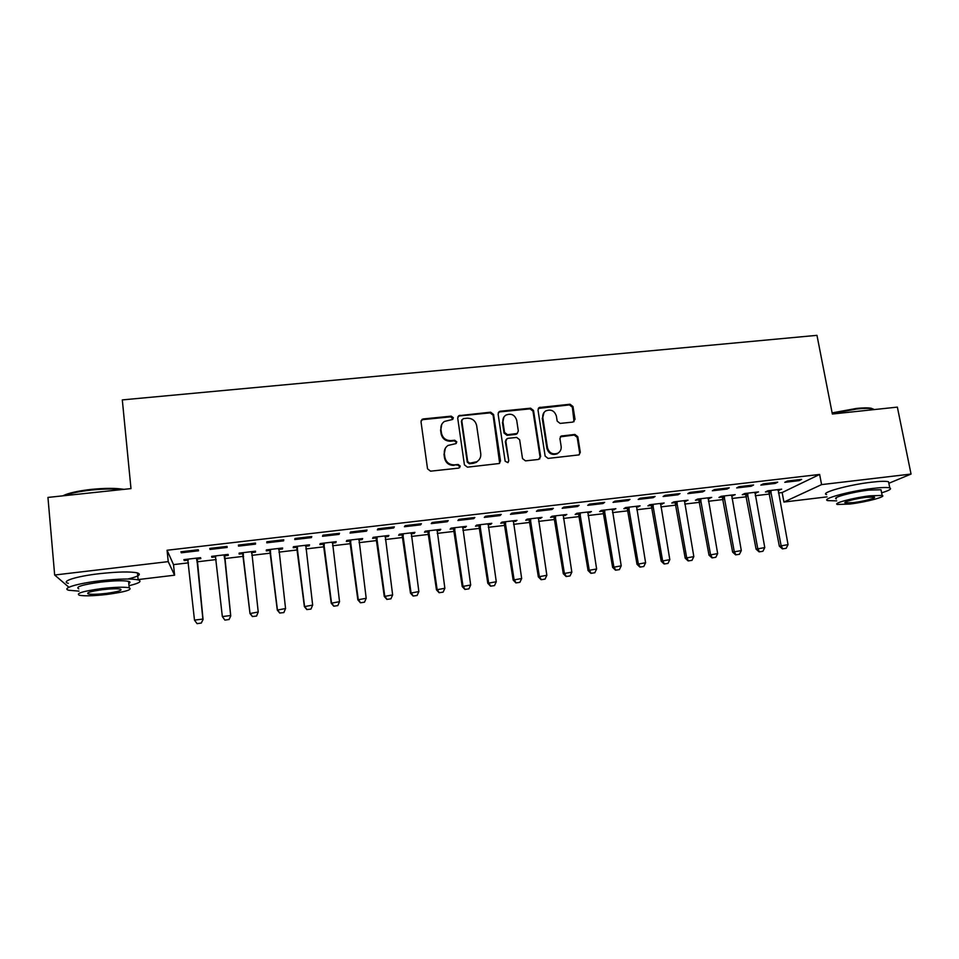 <?xml version="1.0" encoding="UTF-8"?>
<svg xmlns="http://www.w3.org/2000/svg" width="959" height="959" viewBox="0 0 959 959"><rect width="100%" height="100%" fill="white"/><g stroke="black" fill="none" stroke-linecap="round" stroke-linejoin="round"><path stroke-width="1.44" d="M453.343 417.764L451.245 416.146L423.303 418.939L422.068 419.395L421.013 421.804L427.534 468.831L430.555 471.169L458.678 468.124L460.26 466.086L458.15 464.456L454.53 464.851C449.339 464.887 446.127 462.406 444.904 457.383L444.341 453.463C444.005 450.047 445.24 447.385 448.033 445.456L455.981 443.597L456.784 441.847L454.686 440.217L451.078 440.601C445.899 440.625 442.698 438.143 441.476 433.156L440.924 429.26C440.589 425.976 441.751 423.375 444.401 421.457L452.576 419.467L453.343 417.764M452.876 419.227L450.85 416.805L422.967 419.61L421.121 420.653M459.697 467.668L459.841 466.649L457.743 465.031L454.53 464.851M456.28 443.358L456.388 442.459L454.29 440.84L450.682 441.212L451.078 440.601M572.907 422.092L575.028 419.299L572.979 406.496L570.054 404.23L539.126 407.563L537.999 410.02L545.144 456.112L548.104 458.414L579.044 454.89L580.303 452.312L577.809 436.717L574.873 434.439L561.135 436.069L559.924 438.611L561.147 446.355C561.471 449.387 560.356 451.677 557.814 453.211C552.672 454.902 549.231 453.104 547.493 447.817L542.782 417.489C542.47 414.624 543.477 412.418 545.827 410.884C551.017 408.978 554.542 410.716 556.388 416.11L557.179 421.133L560.116 423.41L572.907 422.092M778.444 492.974L782.148 492.542L819.633 474.441L167.07 550.25L168.233 561.626L174.586 575.196L138.12 579.572M819.633 474.441L821.587 484.607L911.05 474.058L888.849 483.288L888.537 481.766C886.08 481.034 880.422 481.178 871.575 482.197C848.355 484.81 819.394 492.926 826.598 494.592M68.664 587.04L54.663 575.016L47.95 497.421L130.987 488.599L122.308 399.903L816.972 335.338L832.352 414.024L897.36 407.119L911.05 474.058M54.663 575.016L168.233 561.626M493.585 414.492L490.612 412.19L458.786 415.679L457.707 418.112L464.42 464.839L467.429 467.165L499.255 463.509L500.49 460.943L493.585 414.492L493.106 415.163L490.145 412.861L459.541 415.93L457.863 416.793M500.298 411.219L530.591 408.186L533.528 410.476L540.648 456.592L538.478 459.457L525.484 460.871L522.511 458.558L519.646 439.725L516.685 437.424L508.042 438.323L507.023 438.659L505.837 441.176L508.785 460.835L507.91 462.634L505.153 461.231L498.105 414.036L499.207 411.591L500.298 411.219L499.819 411.891L530.039 408.858L530.591 408.186M775.22 483.432L777.701 482.173L763.244 483.863L760.835 485.11L775.22 483.432L775.052 482.485M754.889 493.226L758.509 491.895L744.532 493.549L742.29 494.712L745.886 494.281M726.982 489.066L729.248 487.819L714.563 489.534L712.357 490.768L726.982 489.066L726.814 488.107M708.054 498.752L711.698 497.421L697.517 499.088L695.467 500.226L699.075 499.807M677.965 494.784L680.015 493.561L665.09 495.312L663.101 496.522L677.965 494.784L677.797 493.825M660.487 504.362L664.155 503.019L649.758 504.722L647.912 505.849L651.545 505.417M628.157 500.61L629.979 499.399L614.803 501.173L613.053 502.372L628.157 500.61L627.989 499.639M612.166 510.068L615.882 508.714L601.245 510.44L599.627 511.543L603.271 511.111M577.522 506.52L579.116 505.333L563.688 507.131L562.178 508.306L577.522 506.52L577.366 505.537M563.101 515.858L566.829 514.492L551.964 516.242L550.562 517.333L554.242 516.901M526.071 512.526L527.414 511.363L511.734 513.197L510.464 514.348L526.071 512.526L525.916 511.543M513.245 521.744L517.009 520.365L501.905 522.14L500.73 523.218L504.434 522.775M473.746 518.639L474.849 517.5L458.905 519.358L457.887 520.497L473.746 518.639L473.602 517.644M462.586 527.714L465.367 527.39L466.386 526.335L451.03 528.145L450.095 529.188L453.811 528.757M420.557 524.849L421.397 523.734L405.178 525.628L404.422 526.731L420.557 524.849L420.426 523.842M411.099 533.791L414.168 533.432L414.935 532.401L399.34 534.235L398.644 535.266L402.384 534.822M366.47 531.166L367.033 530.075L350.55 531.993L350.059 533.084L366.47 531.166L366.338 530.147M358.786 539.965L362.13 539.569L362.658 538.562L346.798 540.432L346.355 541.439L350.119 540.984M311.459 537.591L311.747 536.525L294.976 538.478L294.773 539.545L311.459 537.591L311.327 536.572M305.609 546.246L309.242 545.815L309.505 544.82L293.394 546.726L293.202 547.709L297.002 547.253M255.502 544.137L255.502 543.082L238.431 545.072L238.515 546.115L255.502 544.137L255.382 543.094M251.69 552.6L255.478 552.156L255.478 551.185L239.103 553.127L239.175 554.086L242.999 553.631M180.915 551.785L181.299 552.792L198.573 550.778L198.273 549.759L180.915 551.785M196.931 559.073L200.827 558.606L200.551 557.67L183.888 559.624L184.248 560.571L188.084 560.116M167.07 550.25L173.507 564.623L188.479 562.849M196.955 561.842L216.159 559.565M224.454 558.594L243.574 556.328M251.797 555.345L270.69 553.115M278.949 552.132L297.59 549.927M305.873 548.944L324.262 546.762M332.581 545.779L350.718 543.633M359.074 542.65L376.971 540.528M385.338 539.533L403.008 537.436M411.399 536.441L428.829 534.379M437.256 533.384L454.446 531.346M462.897 530.351L479.86 528.337M488.335 527.33L505.069 525.352M513.568 524.345L530.075 522.391M538.61 521.384L554.889 519.454M563.448 518.435L579.512 516.541M588.083 515.522L603.93 513.64M612.537 512.621L628.169 510.775M636.788 509.756L652.216 507.922M660.859 506.903L676.083 505.093M684.738 504.074L699.758 502.3M708.437 501.269L723.254 499.507M731.957 498.476L746.57 496.75M755.284 495.719L769.705 494.005M224.43 555.824L228.266 555.369L228.134 554.41L211.603 556.364L211.831 557.311L215.655 556.855M209.793 548.416L210.033 549.435L227.151 547.445L227.007 546.402L209.793 548.416M278.733 549.411L282.473 548.98L282.605 547.997L266.362 549.903L266.302 550.886L270.102 550.43M283.6 540.852L283.744 539.785L266.83 541.763L266.77 542.818L283.6 540.852L283.468 539.821M332.305 543.094L335.794 542.686L336.189 541.679L320.21 543.561L319.886 544.556L323.663 544.113M339.078 534.367L339.51 533.288L322.883 535.218L322.536 536.297L339.078 534.367L338.947 533.348M385.05 536.872L388.251 536.489L388.898 535.47L373.183 537.316L372.607 538.335L376.36 537.891M393.622 528.001L394.329 526.887L377.978 528.793L377.355 529.895L393.622 528.001L393.49 526.982M436.944 530.747L439.869 530.399L440.768 529.356L425.293 531.178L424.477 532.209L428.205 531.777M447.266 521.732L448.237 520.605L432.161 522.475L431.262 523.602L447.266 521.732L447.122 520.725M488.011 524.717L490.672 524.405L491.799 523.338L476.575 525.124L475.508 526.191L479.224 525.748M500.023 515.57L501.233 514.42L485.434 516.266L484.283 517.404L500.023 515.57L499.867 514.575M538.263 518.783L542.015 517.416L527.03 519.179L525.748 520.257L529.428 519.826M551.904 509.517L553.367 508.342L537.819 510.152L536.429 511.315L551.904 509.517L551.749 508.522M587.735 512.945L591.451 511.591L576.707 513.329L575.184 514.432L578.852 514M602.947 503.547L604.649 502.36L589.353 504.146L587.723 505.333L602.947 503.547L602.779 502.576M636.416 507.203L640.109 505.849L625.592 507.563L623.865 508.678L627.51 508.258M653.163 497.685L655.093 496.474L640.049 498.224L638.179 499.435L653.163 497.685L652.995 496.714M684.354 501.545L688.023 500.202L673.721 501.893L671.779 503.031L675.4 502.6M702.575 491.919L704.733 490.684L689.929 492.411L687.831 493.633L702.575 491.919L702.408 490.96M731.561 495.971L735.193 494.652L721.12 496.306L718.974 497.457L722.571 497.038M751.197 486.237L753.57 484.99L739.005 486.692L736.692 487.927L751.197 486.237L751.029 485.29M778.037 490.493L781.645 489.174L767.775 490.804L765.438 491.979L769.01 491.547M799.063 480.651L801.64 479.38L787.303 481.058L784.786 482.317L799.063 480.651L798.883 479.704M827.042 496.87L783.923 502.048L821.587 484.607M782.148 492.542L783.923 502.048M173.507 564.623L174.586 575.196M184.248 560.571L184.14 559.6M181.299 552.792L181.191 551.749M211.831 557.311L211.723 556.352M210.033 549.435L209.925 548.392M255.478 552.156L255.37 551.209M282.473 548.98L282.354 548.021M309.242 545.815L309.122 544.868M335.794 542.686L335.674 541.739M362.13 539.569L362.011 538.634M388.251 536.489L388.131 535.554M414.168 533.432L414.036 532.497M439.869 530.399L439.737 529.476M465.367 527.39L465.235 526.467M490.672 524.405L490.528 523.482M515.762 521.444L515.63 520.521M540.66 518.507L540.516 517.596M565.366 515.582L565.223 514.683M589.869 512.693L589.725 511.794M614.192 509.828L614.048 508.929M638.322 506.975L638.167 506.088M662.261 504.146L662.106 503.259M686.021 501.353L685.865 500.466M709.588 498.56L709.432 497.685M732.988 495.803L732.832 494.928M756.207 493.07L756.04 492.195M779.235 490.349L779.08 489.474M441.739 424.417L440.924 429.26M450.682 441.212C445.515 441.236 442.327 438.766 441.104 433.78L440.553 429.896M445.336 448.249L444.341 453.463M454.122 465.415C448.944 465.463 445.743 462.981 444.52 457.97L443.969 454.063M499.651 463.233L493.106 415.163M463.341 418.592L461.77 420.581L467.68 461.567L469.79 463.197L476.851 461.723C479.8 459.817 481.106 457.095 480.747 453.559L476.659 425.604C475.424 420.665 472.248 418.196 467.117 418.208L463.341 418.592M461.854 419.742L461.77 420.581M478.913 460.008L476.407 462.298L473.147 463.365L469.359 463.772L467.261 462.142L461.363 421.229M539.665 459.001L540.085 457.179L532.976 411.135L530.039 408.858M506.136 439.546L505.333 441.787L508.785 460.835M508.078 462.526L508.282 461.411M516.697 420.282C514.815 414.791 511.219 413.065 505.908 415.103C503.619 416.674 502.612 418.867 502.924 421.684L504.53 432.413L507.491 434.715L517.153 433.492L518.316 430.987L516.697 420.282M503.919 417.045L502.924 421.684M517.488 433.24L515.618 434.439L506.987 435.338L504.026 433.036L502.42 422.332M499.819 411.891L498.332 412.574M543.981 412.526L542.782 417.489M558.941 452.444L557.203 453.799C552.084 455.477 548.656 453.679 546.918 448.404L542.207 418.148M579.188 454.806L579.656 452.888L577.174 437.328L574.237 435.05L560.308 436.824M574.033 421.684L572.355 407.167L569.43 404.902L538.275 408.438M197.075 623.662L201.222 623.05L197.075 623.662L194.485 620.125L202.864 619.058L196.787 558.114M201.222 623.05L203.056 619.526L197.146 558.066M187.724 559.181L194.485 620.125L197.039 623.59M187.664 559.181L188.216 560.38M201.258 623.122L203.056 619.526M224.874 620.113L229.009 619.502L224.874 620.113L222.344 616.577L230.651 615.522L224.382 554.853M229.009 619.502L230.747 616.002L224.634 554.829M215.391 555.92L222.344 616.577L224.85 620.029M215.236 555.932L215.703 556.604M229.021 619.586L230.747 616.002M242.567 552.708L249.987 613.544L258.223 612.022L251.737 551.629M251.558 553.295L251.893 551.617M256.556 615.99L258.223 612.022L256.556 616.062L252.433 616.505L256.556 616.062M242.831 552.684L249.975 613.065L252.433 616.505M252.433 616.589L249.987 613.544M62.683 495.863C68.377 493.058 77.967 490.9 91.417 489.378C104.963 488.047 115.811 488.035 123.963 489.342M121.781 489.581C113.498 488.682 103.368 488.85 91.393 490.049C79.477 491.368 70.367 493.262 64.049 495.719M129.009 585.697C139.343 583.216 142.388 581.286 138.144 579.871C131.179 578.469 118.401 578.792 99.796 580.842C76.78 583.504 60.885 588.49 68.952 590.276L78.986 591.128M127.907 579.008C138.576 576.455 141.764 574.429 137.461 572.919C130.496 571.432 117.729 571.696 99.137 573.71C76.145 576.347 60.261 581.43 68.341 583.324M78.782 588.862C75.03 586.908 82.414 584.642 100.947 582.077C114.313 580.591 123.531 580.363 128.59 581.37C130.412 581.873 130.484 582.569 128.782 583.444M107.192 594.412C125.413 591.895 132.762 589.677 129.201 587.771C124.143 586.824 114.924 587.1 101.546 588.598C83.001 591.176 75.605 593.393 79.357 595.263C84.656 596.21 93.934 595.923 107.192 594.412M102.577 589.665C90.673 591.319 85.902 592.746 88.3 593.957C91.692 594.568 97.662 594.376 106.209 593.405C117.993 591.775 122.74 590.348 120.426 589.126C117.142 588.514 111.184 588.694 102.577 589.665M832.124 412.897L856.531 408.414C863.208 407.731 868.123 407.683 871.251 408.27L873.661 409.241M874.272 409.565L872.091 408.798C868.89 408.198 863.867 408.258 857.01 408.966L832.244 413.485M881.621 492.818C889.293 490.481 892.026 488.85 889.784 487.915C887.327 487.232 881.669 487.4 872.81 488.431C849.578 491.068 820.568 499.064 827.761 500.622L836.727 500.862M836.356 498.896C831.213 497.757 852.143 492.015 868.758 490.121L880.997 489.749L881.213 490.828M849.806 504.038C865.893 502.18 887.087 496.594 882.136 495.407L869.897 495.827C853.258 497.745 832.292 503.391 837.435 504.47L849.806 504.038M866.217 497.325C855.572 498.548 842.038 502.192 845.323 502.9L853.282 502.612C863.699 501.413 877.341 497.805 874.129 497.05L866.217 497.325M269.683 549.519L277.295 610.08L285.554 608.545L278.877 548.428M278.673 549.699L278.937 548.428M283.876 612.489L285.554 608.545L283.852 612.573L279.788 613.017L283.852 612.573M270.042 549.471L277.379 609.576L279.788 613.017M279.776 613.101L277.295 610.08M296.571 546.342L304.375 606.627L312.658 605.093L305.789 545.263M310.968 609.037L312.658 605.093L310.932 609.109L306.916 609.552L310.932 609.109M297.026 546.294L304.542 606.124L306.916 609.552M306.88 609.636L304.375 606.627M323.243 543.202L331.227 603.211L339.534 601.677L332.485 542.111M333.768 606.196L337.832 605.597L333.768 606.196L331.227 603.211M323.794 543.142L331.49 602.696L333.816 606.112M339.534 601.677L337.832 605.597M349.699 540.085L357.851 599.819L366.194 598.284L358.954 538.994M360.428 602.791L364.48 602.192L360.428 602.791L357.851 599.819M350.335 540.013L358.222 599.303L360.5 602.708M366.194 598.284L364.48 602.192M375.94 536.992L384.271 596.462L392.639 594.928L385.218 535.901M386.885 599.411L390.912 598.824L386.885 599.411L384.271 596.462M376.671 536.908L384.727 595.923L386.957 599.327M392.639 594.928L390.912 598.824M401.965 533.923L410.464 593.13L418.855 591.583L411.267 532.832M413.113 596.054L417.117 595.467L413.113 596.054L410.464 593.13M402.78 533.827L411.015 592.59L413.209 595.971M418.855 591.583L417.117 595.467M427.786 530.878L436.453 589.821L444.868 588.275L437.1 529.788M439.126 592.734L443.118 592.147L439.126 592.734L436.453 589.821M428.685 530.771L437.088 589.27L439.234 592.65M444.868 588.275L443.118 592.147M453.391 527.858L462.226 586.536L470.677 585.002L462.729 526.767M464.935 589.437L468.915 588.85L464.935 589.437L462.226 586.536M454.386 527.75L462.957 585.973L465.055 589.341M470.677 585.002L468.915 588.85M478.805 524.873L487.795 583.288L496.271 581.741L488.155 523.77M490.54 586.165L494.496 585.589L490.54 586.165L487.795 583.288M479.884 524.741L488.611 582.712L490.672 586.069M496.271 581.741L494.496 585.589M504.002 521.9L513.161 580.063L521.66 578.517L513.377 520.797M515.93 582.916L519.874 582.341L515.93 582.916L513.161 580.063M505.165 521.756L514.06 579.476L516.086 582.832M521.66 578.517L519.874 582.341M529.008 518.951L538.335 576.85L546.846 575.304L538.407 517.848M541.128 579.704L545.048 579.128L541.128 579.704L538.335 576.85M530.255 518.807L539.306 576.263L541.284 579.608M546.846 575.304L545.048 579.128M553.822 516.026L563.293 573.674L571.828 572.127L563.221 514.911M566.11 576.515L570.03 575.939L566.11 576.515L563.293 573.674M555.141 515.87L564.348 573.086L566.289 576.407M571.828 572.127L570.03 575.939M578.433 513.125L588.059 570.521L596.618 568.975L587.855 512.01M590.912 573.338L594.808 572.775L590.912 573.338L588.059 570.521M579.835 512.957L589.198 569.922L591.104 573.242M596.618 568.975L594.808 572.775M602.851 510.248L612.633 567.404L621.204 565.846L612.298 509.133M615.51 570.197L619.382 569.634L615.51 570.197L612.633 567.404M604.338 510.068L613.844 566.793L615.714 570.102M621.204 565.846L619.382 569.634M627.078 507.395L637.004 564.3L645.599 562.753L636.536 506.28M639.905 567.081L643.777 566.517L639.905 567.081L637.004 564.3M628.648 507.203L638.298 563.676L640.132 566.985M645.599 562.753L643.777 566.517M651.125 504.554L661.195 561.219L669.814 559.672L660.595 503.439M664.119 563.988L667.967 563.424L664.119 563.988L661.195 561.219M652.767 504.362L662.573 560.595L664.359 563.88M669.814 559.672L667.967 563.424M674.98 501.749L685.194 558.162L693.825 556.616L684.462 500.622M688.142 560.919L691.978 560.356L688.142 560.919L685.194 558.162M676.694 501.545L686.644 557.527L688.394 560.811M693.825 556.616L691.978 560.356M698.655 498.956L709.001 555.141L717.656 553.583L708.15 497.829M711.986 557.874L715.798 557.311L711.986 557.874L709.001 555.141M700.442 498.74L710.523 554.494L712.237 557.766M717.656 553.583L715.798 557.311M722.139 496.187L732.628 552.132L741.307 550.574L731.657 495.06M735.637 554.853L739.437 554.29L735.637 554.853L732.628 552.132M724.009 495.971L734.234 551.473L735.901 554.746M741.307 550.574L739.437 554.29M745.455 493.441L756.076 549.147L764.767 547.589L754.985 492.315M759.108 551.857L762.896 551.293L759.108 551.857L756.076 549.147M747.385 493.214L757.742 548.488L759.384 551.749M764.767 547.589L762.896 551.293M768.591 490.708L779.343 546.186L788.046 544.628L778.133 489.581M782.4 548.872L786.164 548.32L782.4 548.872L779.343 546.186M770.592 490.469L781.082 545.515L782.688 548.764M788.046 544.628L786.164 548.32M450.85 416.805L451.245 416.146M454.29 440.84L454.686 440.217M441.104 433.78L441.476 433.156M422.967 419.61L423.303 418.939M459.541 415.93L459.948 415.271M490.145 412.861L490.612 412.19M532.976 411.135L533.528 410.476M505.333 441.787L505.837 441.176M504.026 433.036L504.53 432.413M506.987 435.338L507.491 434.715M515.618 434.439L516.134 433.816M561.459 436.405L562.07 435.782M574.237 435.05L574.873 434.439M577.174 437.328L577.809 436.717M579.656 452.888L580.303 452.312M539.581 407.899L540.145 407.227M569.43 404.902L570.054 404.23M572.355 407.167L572.979 406.496M574.393 419.934L575.028 419.299M196.835 559.529L196.631 558.857M196.787 560.356L196.583 559.684M224.334 556.28L224.226 555.597M224.286 557.107L224.178 556.424M251.606 553.067L251.594 552.372M243.406 554.841L243.358 554.158M243.19 554.05L243.142 553.367M270.522 551.641L270.57 550.946M270.306 550.85L270.354 550.154M297.41 548.464L297.566 547.757M297.194 547.685L297.338 546.966M324.082 545.311L324.334 544.592M323.866 544.532L324.106 543.813M350.538 542.183L350.874 541.451M350.311 541.403L350.646 540.684M376.779 539.078L377.211 538.347M376.551 538.311L376.983 537.579M402.804 535.997L403.331 535.266M402.588 535.23L403.104 534.499M428.625 532.952L429.236 532.197M428.397 532.185L429.009 531.442M454.242 529.919L454.938 529.164M454.015 529.164L454.698 528.409M479.644 526.923L480.423 526.155M479.416 526.155L480.195 525.4M504.854 523.938L505.717 523.17M504.626 523.182L505.477 522.415M529.859 520.977L530.807 520.21M529.632 520.234L530.567 519.454M554.674 518.052L555.693 517.273M554.434 517.297L555.465 516.517M579.284 515.139L580.387 514.348M579.056 514.396L580.147 513.604M603.702 512.25L604.889 511.459M603.475 511.507L604.649 510.715M627.941 509.385L629.2 508.582M627.701 508.654L628.96 507.85M651.988 506.544L653.319 505.741M651.748 505.813L653.079 504.997M675.843 503.727L677.246 502.912M675.604 502.995L677.006 502.18M699.519 500.922L700.993 500.107M699.279 500.202L700.753 499.375M723.002 498.153L724.56 497.325M722.762 497.421L724.321 496.594M746.318 495.395L747.948 494.556M746.078 494.676L747.708 493.837M769.454 492.662L771.156 491.823M769.214 491.943L770.904 491.104M421.732 420.054L422.068 419.395M458.378 416.338L458.786 415.679M516.625 434.115L517.153 433.492M557.203 453.799L557.814 453.211M560.524 436.693L561.135 436.069M538.562 408.234L539.126 407.563M138.144 579.871L137.461 572.919M128.59 581.37L129.201 587.771M88.18 592.65L88.3 593.957M871.251 408.27L872.091 408.798M889.784 487.915L888.537 481.766M880.997 489.749L882.136 495.407M845.191 502.216L845.323 502.9"/></g></svg>
